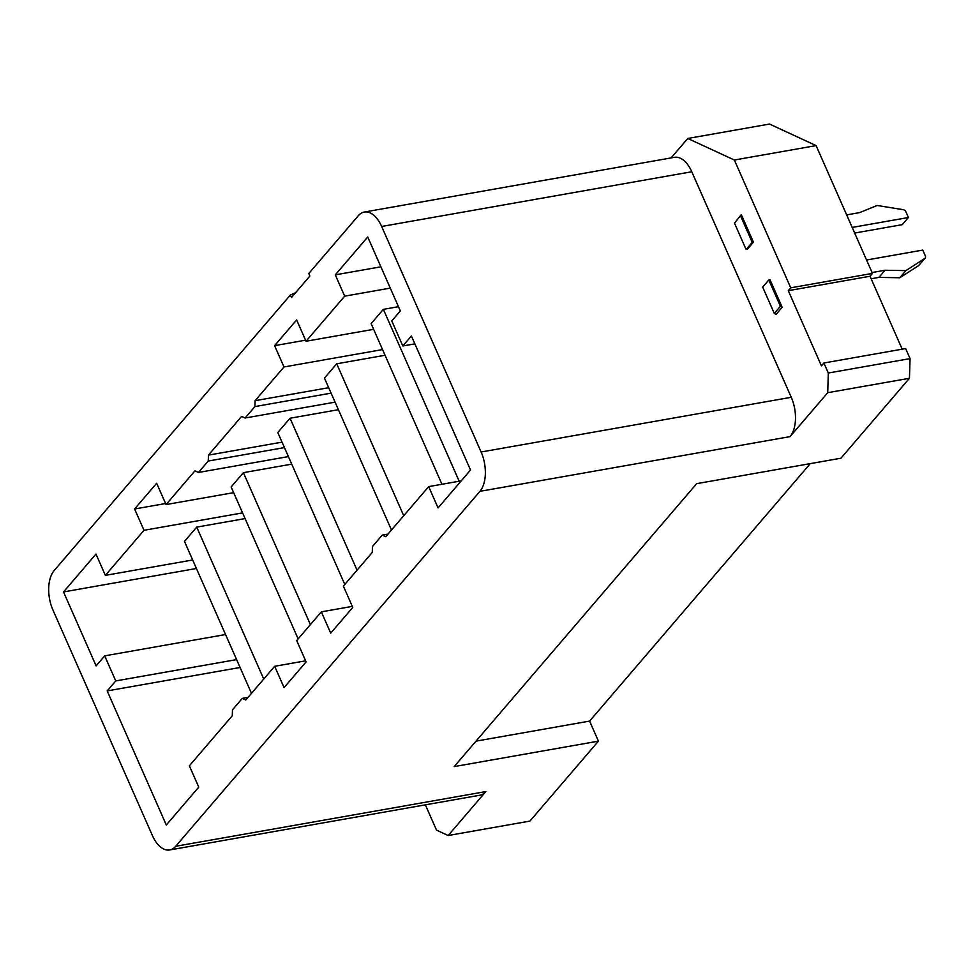 <?xml version="1.0" encoding="UTF-8"?>
<svg xmlns="http://www.w3.org/2000/svg" width="974" height="974" viewBox="0 0 974 974"><rect width="100%" height="100%" fill="white"/><g stroke="black" fill="none" stroke-linecap="round" stroke-linejoin="round"><path stroke-width="1.46" d="M295.597 292.699L290.374 295L291.482 297.508L309.854 276.068L308.746 273.56L358.347 215.692A29.159 15.937 80 0 1 364.337 212.04L674.458 157.325A29.159 15.937 80 0 1 691.771 171.753L791.253 397.282A29.159 15.937 -100 0 1 790.048 436.632L827.717 392.692L828.314 373.018L823.894 362.998L821.435 365.859L788.283 290.678L790.73 287.817L734.359 160.016L687.766 138.478L671.098 157.922M782.171 307.297L770.008 279.733L768.803 279.952L780.418 306.262L782.171 307.297L776.047 314.444L774.293 313.409L780.418 306.262M740.63 216.045L752.232 242.356L746.108 249.502L747.301 249.295L753.426 242.149L741.275 214.584L734.506 223.192L741.275 214.584M328.701 387.701L255.091 400.679L283.994 366.967L382.563 349.569M391.475 530.014L324.464 378.082L336.712 363.789L385.071 355.254M248.017 697.384L242.27 698.407L232.469 709.839L232.287 715.732L189.37 765.82L198.757 787.126L166.31 824.99L107.177 690.919L115.748 680.923L236.609 659.605M380.895 266.815L335.287 274.863L344.674 296.157L390.282 288.109M335.287 274.863L367.734 236.986L400.338 310.913L391.767 320.921L402.822 345.977L414.875 343.859M288.414 456.587L198.453 472.463L194.958 470.844L166.055 504.569L156.656 483.262L134.607 508.988L165.592 503.521M115.748 680.923L104.693 655.855L225.554 634.537M282.046 442.135L208.424 455.126L241.613 416.397L245.107 418.016L335.08 402.152M344.808 584.461L277.797 432.517L290.045 418.236L338.404 409.701M352.308 606.388L321.335 611.855L296.717 640.575L306.104 661.882L284.067 687.595L274.668 666.301L305.641 660.835M310.402 624.614L243.39 472.67L291.75 464.135M810.271 463.636L589.599 721.101L598.438 741.153L529.917 821.094L448.174 835.522L436.522 830.128L425.37 804.841M790.048 436.632L479.926 491.346A29.159 15.937 -100 0 0 481.119 451.997L381.65 226.467A29.159 15.937 80 0 0 364.337 212.04M687.766 138.478L769.509 124.051L816.102 145.601L734.359 160.016M790.73 287.817L872.473 273.402L816.102 145.601M872.473 273.402L870.026 276.251L788.283 290.678M902.192 349.179L870.026 276.251M828.314 373.018L910.057 358.602L905.625 348.57L823.894 362.998M910.057 358.602L909.448 378.277L840.927 458.218L696.678 483.664L454.188 766.599L598.438 741.153M104.693 655.855L96.122 665.863L63.517 591.936L95.976 554.072L105.362 575.366L144.006 530.294L242.575 512.896M321.335 611.855L330.722 633.149L352.771 607.435L343.372 586.129L372.275 552.416L372.458 546.511L382.258 535.079L385.753 536.698L428.682 486.61L438.069 507.904L470.527 470.04L411.393 335.981L402.822 345.977M382.258 535.079L388.005 534.069M331.111 393.143L254.908 406.584L245.107 418.016M909.448 378.277L827.717 392.692M134.607 508.988L144.006 530.294M274.668 666.301L245.765 700.014L242.27 698.407M284.445 447.59L208.253 461.031L198.453 472.463M208.424 455.126L208.253 461.031M245.083 518.582L196.724 527.117L184.476 541.398L251.487 693.342M403.723 515.721L336.712 363.789M589.647 721.04A21.866 11.956 80 0 1 590.256 722.331A21.866 11.956 80 0 1 591.242 724.851M590.11 750.857A21.866 11.956 80 0 1 588.539 752.695M298.154 638.895L231.142 486.963L243.39 472.67M166.055 504.569L233.65 492.649M459.18 481.229L383.366 309.342L398.476 306.676M441.965 484.261L371.118 323.636L383.366 309.342M373.626 329.322L306.043 341.241L344.674 296.157M448.174 835.522L485.831 791.582L175.697 846.284A29.159 15.937 -100 0 1 169.707 849.949A29.159 15.937 -100 0 1 152.394 835.522L52.925 609.992A29.159 15.937 80 0 1 54.118 570.642L290.374 295M169.707 849.949L479.841 795.234A29.159 15.937 -100 0 0 485.831 791.582M196.419 568.487L63.517 591.936M255.091 400.679L254.908 406.584M283.994 366.967L274.595 345.66L296.644 319.947L306.043 341.241M479.926 491.346L175.697 846.284M240.079 667.482L107.177 690.919M357.056 570.167L290.045 418.236M428.682 486.61L461.25 480.864M274.595 345.66L305.58 340.194M589.599 721.101L476.006 741.141M263.735 679.048L196.724 527.117M890.309 400.606A21.866 11.956 -100 0 0 891.892 398.768M105.362 575.366L192.669 559.977M924.728 258.475A2.91 2.228 40.6 0 0 925.105 258.147L918.981 265.293A2.91 2.228 40.6 0 1 918.604 265.622L924.728 258.475L905.905 270.614L885.025 270.248L872.095 272.525M925.105 258.147A2.91 2.228 40.6 0 0 925.3 255.821L922.768 250.087L866.568 259.997M918.604 265.622L899.793 277.76L878.901 277.395L871.133 278.759M878.901 277.395L885.025 270.248M899.793 277.76L905.905 270.614M852.201 227.429L908.401 217.506L905.869 211.772A2.91 2.228 40.6 0 0 903.215 209.69L877.172 205.465L859.604 212.612L846.674 214.901M854.673 233.054L902.277 224.653L908.401 217.506M768.803 279.952L762.679 287.087L774.293 313.409M752.232 242.356L753.426 242.149M746.108 249.502L734.506 223.192M791.253 397.282L481.119 451.997M691.771 171.753L381.65 226.467"/></g></svg>
